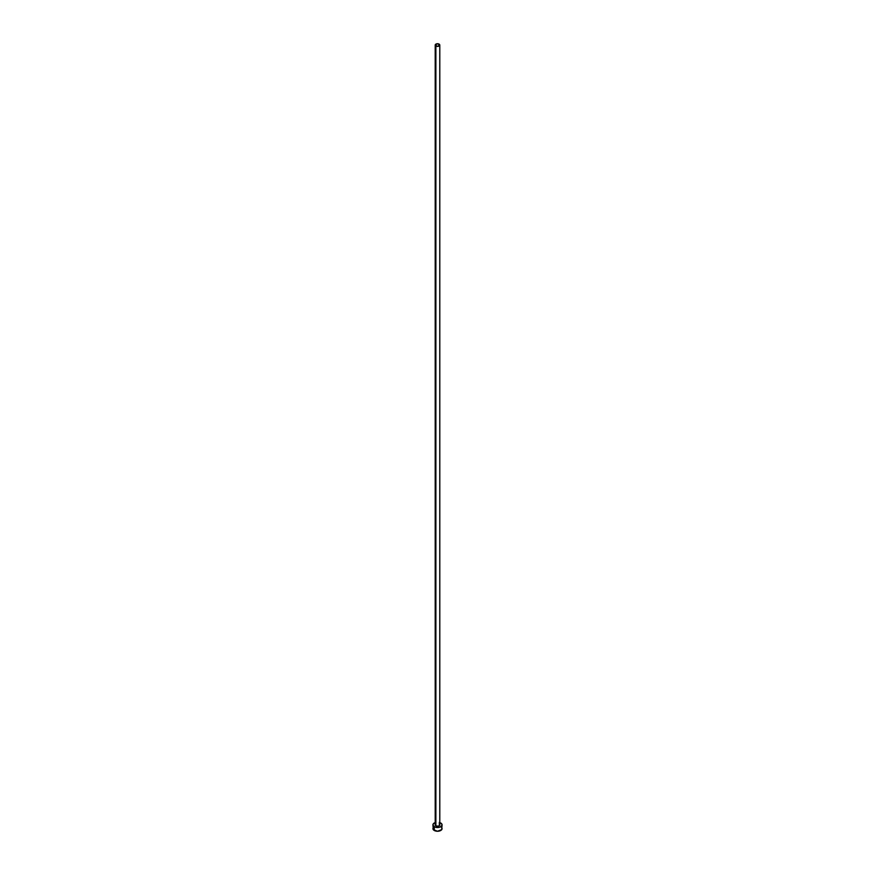 <?xml version="1.0" encoding="UTF-8"?>
<svg xmlns="http://www.w3.org/2000/svg" width="875" height="875" viewBox="0 0 875 875"><rect width="100%" height="100%" fill="white"/><g stroke="black" fill="none" stroke-linecap="round" stroke-linejoin="round"><path stroke-width="1.31" d="M435.214 45.073L437.5 46.386L439.786 45.073L437.5 43.75L435.214 45.073L435.214 824.884A2.286 1.323 0 0 0 435.881 825.814L435.881 46.003A2.286 1.323 180 0 1 435.214 45.073A2.286 1.323 180 0 1 436.625 43.848A2.286 1.323 180 0 1 439.119 44.133A2.286 1.323 180 0 1 439.786 45.073A2.286 1.323 180 0 1 438.375 46.288A2.286 1.323 180 0 1 435.881 46.003L435.881 825.814A2.286 1.323 0 0 0 438.375 826.098A2.286 1.323 0 0 0 439.786 824.884L439.119 825.814L437.052 826.175L435.389 825.387L435.597 824.152M439.786 822.598A4.572 2.636 180 0 1 440.727 823.014A4.572 2.636 180 0 1 442.072 824.884A4.572 2.636 180 0 1 439.25 827.323A4.572 2.636 180 0 1 434.273 826.744L434.273 830.473A4.572 2.636 0 0 0 439.25 831.053A4.572 2.636 0 0 0 442.072 828.614L441.722 827.597M433.278 827.597L432.928 828.614A4.572 2.636 0 0 0 434.273 830.473L434.273 826.744A4.572 2.636 180 0 1 432.928 824.884A4.572 2.636 180 0 1 435.214 822.598M435.75 822.445L433.278 823.867L433.016 825.398L434.963 827.072L437.5 827.52L440.037 827.072L441.984 825.398L441.722 823.867L439.25 822.445M439.119 823.944L439.786 824.884L439.786 45.073M432.928 824.884L433.278 829.62L437.5 831.25L441.722 829.62L442.072 824.884M441.295 827.148L440.727 826.744"/></g></svg>
